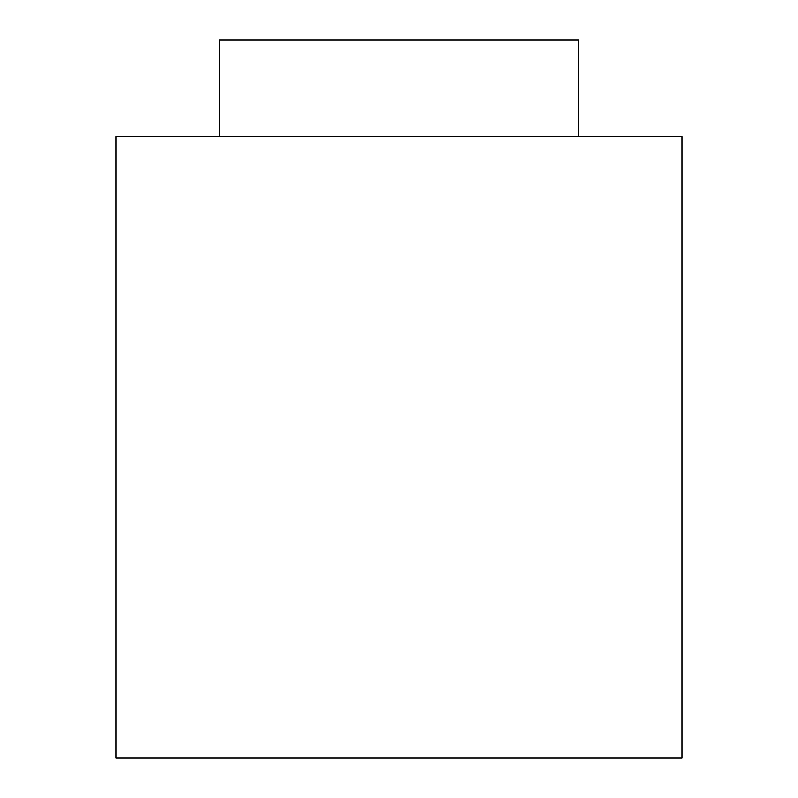 <?xml version="1.0" encoding="UTF-8"?>
<svg xmlns="http://www.w3.org/2000/svg" width="798" height="798" viewBox="0 0 798 798"><rect width="100%" height="100%" fill="white"/><g stroke="black" fill="none" stroke-linecap="round" stroke-linejoin="round"><path stroke-width="1.2" d="M682.14 758.1L115.86 758.1L682.14 758.1L682.14 136.578L115.86 136.578L115.86 758.1L115.86 136.578L682.14 136.578M219.45 136.578L219.45 39.9L219.45 136.578M578.55 39.9L219.45 39.9L578.55 39.9L578.55 136.578"/></g></svg>

